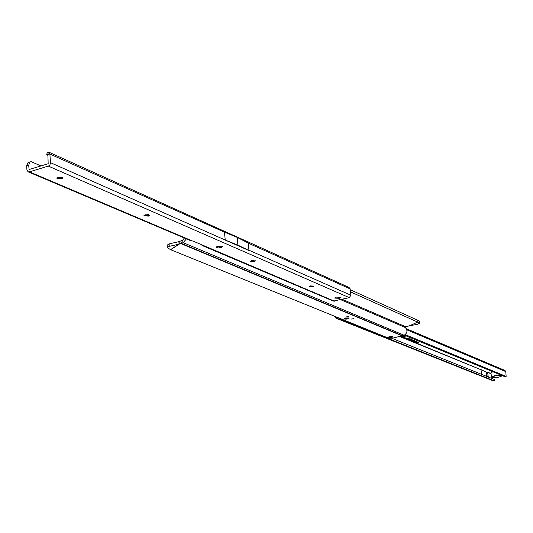 <?xml version="1.0" encoding="UTF-8"?>
<svg xmlns="http://www.w3.org/2000/svg" width="533" height="533" viewBox="0 0 533 533"><rect width="100%" height="100%" fill="white"/><g stroke="black" fill="none" stroke-linecap="round" stroke-linejoin="round"><path stroke-width="0.8" d="M417.486 340.6L418.658 341.087M480.959 366.824L479.334 366.151M446.94 352.766L445.128 352.02M412.022 340.747L414.061 340.527L412.022 340.747M412.535 341.14L414.368 340.64L413.308 341.1L415.067 340.927L413.095 341.367L414.108 341.053L412.535 341.053M413.315 341.46L415.527 341.14L413.315 341.373M414.154 341.62L416.18 341.4L414.154 341.62M414.661 342.006L417.059 341.746L414.661 341.92M415.74 342.452L415.194 342.226L417.692 342.013L415.733 342.233M415.953 342.532L418.345 342.273L415.947 342.452M416.786 342.879L418.965 342.532L416.779 342.792M411.616 340.56L413.361 340.234L411.616 340.56M408.051 339.221L410.55 338.928L408.045 339.334M408.564 339.434L411.07 339.141L408.558 339.548M409.084 339.648L411.583 339.354L409.077 339.761M409.604 339.861L412.102 339.568L409.597 339.974M407.632 339.168L410.17 338.761L407.638 339.075M406.199 338.562L408.271 337.955L407.598 338.368L409.097 338.295L406.799 338.808L407.412 338.528L406.199 338.422M402.801 335.857L400.909 336.316M401.942 336.843L404.427 336.35L401.969 336.643M403.974 337.389L406.033 337.009L403.974 337.389M403.168 337.063L405.227 336.676L403.168 337.063M491.066 373.86L487.795 372.214L486.276 372.221L486.876 376.465M481.033 369.576L486.276 372.221M391.808 338.295L494.671 379.596L494.397 380.948L492.665 380.635L335.943 318.181M339.501 318.241L339.314 319.034L335.93 318.174L334.324 316.142M400.33 336.45L480.993 369.742L399.777 336.57M336.523 317.035L336.23 318.268L492.905 380.709M494.671 379.596L494.371 380.922L339.314 319.034M335.264 316.522L334.657 316.662M493.018 378.93L492.845 377.71M404.374 335.19L504.811 376.671L506.143 376.385L505.79 371.601L504.938 370.462L406.426 328.748M506.09 376.411L405.247 334.624M488.281 377.031L487.608 372.254M402.022 336.103L402.948 335.99L402.015 336.07M414.874 341.493L415.82 341.46L414.854 341.406M414.401 341.22L415.154 341.193L414.368 341.133M412.742 340.62L413.695 340.587L412.729 340.534M498.395 377.297L501.506 376.131C501.38 375.272 499.188 375.185 494.924 375.885L491.892 377.444L498.395 377.297M491.799 377.357L491.526 377.091L494.824 375.652C498.695 374.985 501 374.999 501.753 375.685L501.56 376.031M491.113 372.487L492.625 371.641M492.838 371.728L490.926 372.834L491.526 377.091M349.068 317.901L349.222 317.981C348.722 318.947 347.063 319.294 344.245 319.02L344.045 318.594L349.068 317.901M392.801 336.576L392.934 336.643C392.381 337.522 390.789 337.849 388.137 337.616L387.964 337.262L392.801 336.576M350.967 319.127L353.785 318.641L350.967 319.127M345.77 316.995L348.609 316.502L345.77 316.995M169.214 246.379L167.249 247.618L167.189 245.14L169.154 243.887L169.214 246.379L179.295 244.094L179.068 241.582L182.553 240.29L183.165 242.662L179.295 244.094L170.673 249.711L388.71 338.215L392.928 338.102L404.161 335.284C407.419 332.972 407.805 330.393 405.32 327.542L405.526 326.669L417.739 324.191L419.678 323.198L419.411 322.878L350.494 291.857M419.411 322.878L419.531 321.266L419.678 323.198M419.264 320.946L350.241 289.725M409.591 325.75L417.939 322.005L417.785 320.08M167.249 247.618L170.673 249.711M170.513 249.664L178.995 244.134L178.928 241.642L169.154 243.887M417.912 321.839L417.685 320.053M182.553 240.29L184.398 238.004M404.161 335.284L183.165 242.662L186.43 238.864M391.562 336.849L390.962 337.296L389.297 337.176L391.562 336.849M389.416 336.669L392.934 336.643L391.522 337.529L387.964 337.262L389.416 336.669M347.103 318.647L345.657 318.514L347.629 318.281L347.103 318.647M347.822 318.941L349.222 317.981L345.484 317.981L344.045 318.594L347.822 318.941M221.468 247.605C218.084 248.171 216.425 247.912 216.498 246.839L218.017 246.126L222.921 246.239L221.468 247.605M313.784 286.001L312.545 286.601L309.207 286.507M252.096 260.537L253.635 260.384M255.394 260.784L254.141 261.443L250.457 261.283M144.876 214.912L148.607 214.632M149.593 215.119L148.327 215.865L143.977 215.545M57.484 177.542L62.381 177.289M63.067 177.782L61.808 178.602L56.871 178.109M310.439 285.908L309.187 286.627L312.571 286.827L313.837 286.101L310.439 285.908M251.709 260.624L250.437 261.41L254.168 261.683L255.44 260.897L251.709 260.624M145.243 214.792L143.963 215.678L148.354 216.131L149.64 215.245L145.243 214.792M58.124 177.296L56.851 178.255L61.828 178.888L63.107 177.922L58.124 177.296M336.47 297.114L334.724 298.08L339.261 298.313L341.013 297.341L336.47 297.114M49.942 154.07L224.466 232.168L225.232 240.05L50.515 162.672L49.796 153.324L48.829 152.178L47.337 152.198L46.711 154.61L47.937 155.429M248.225 243.061L248.964 250.53L225.212 240.057L237.938 245.153L237.165 237.372L248.225 243.061M201.267 244.574L202.207 245.546L333.378 301.105L349.275 297.641L350.894 295.215L350.001 288.366L348.722 287.334M41.001 165.936L31.267 161.712L28.149 162.312L26.663 165.77L26.916 169.874L28.116 171.813L29.422 171.859L48.59 166.01L49.949 164.804L50.515 162.672M30.168 161.686L28.689 165.15L29.102 169.507L48.17 163.751L47.89 154.703L46.711 154.61M47.81 154.497L48.39 152.058M47.87 154.603L49.796 153.324M202.94 245.28L202.893 245.686L203.326 245.446L192.866 241.009L191.187 240.883L28.116 171.813M334.418 301.185L203.326 245.446M202.207 245.546L202.893 245.686M237.245 237.405L238.018 245.187L248.984 250.523M224.466 232.168L237.165 237.372M220.462 247.172L218.397 246.859L221.068 246.606L220.462 247.172M221.442 247.598L222.874 246.246L218.044 246.133L216.551 246.839C216.478 247.898 218.11 248.151 221.442 247.598M491.02 373.533L487.795 372.214M481.639 374.359L480.993 369.742M336.923 317.195L336.643 318.354L336.923 317.195M339.328 318.168L339.135 318.974M494.691 379.609L494.391 380.942M406.859 329.84L505.79 371.601M487.195 376.591L486.582 372.207M486.929 376.485L486.329 372.227M481.659 374.373L480.999 369.642M409.717 325.71L417.932 322.019M402.408 335.983L180.993 243.634M180.867 241.089L181.473 243.461L402.795 335.857M405.526 326.669L342.253 299.319M405.32 327.542L340.7 299.686M248.218 243.128L350.148 288.913M248.938 250.224L350.894 295.215M48.33 166.109L349.275 297.641M26.663 165.77L28.689 165.15M29.435 169.461L28.949 169.254M192.4 240.969L29.422 171.859M48.829 152.178L349.128 287.46"/></g></svg>
